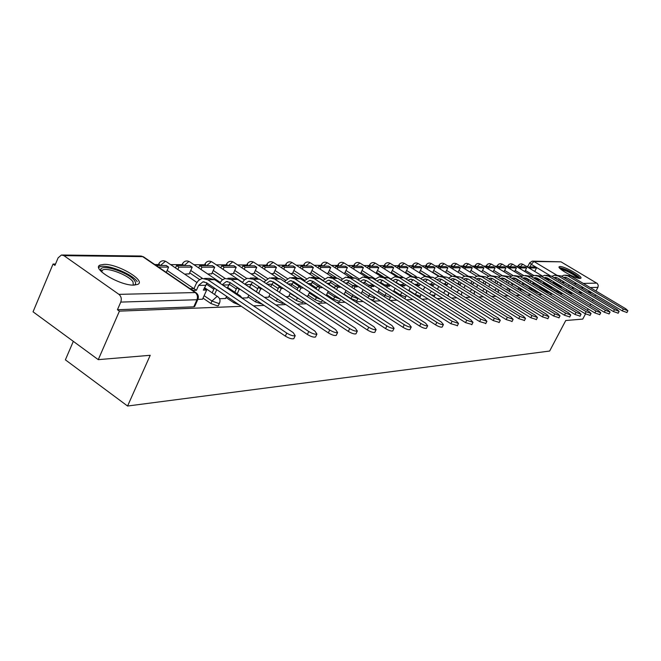 <?xml version="1.0" encoding="UTF-8"?>
<svg xmlns="http://www.w3.org/2000/svg" width="661" height="661" viewBox="0 0 661 661"><rect width="100%" height="100%" fill="white"/><g stroke="black" fill="none" stroke-linecap="round" stroke-linejoin="round"><path stroke-width="0.99" d="M551.844 288.46L556.554 291.311L560.743 292.716M541.739 288.609L546.763 291.65L550.968 293.195M531.651 288.105L531.304 288.774L536.649 292.013L540.748 293.633M520.785 289.064L529.585 293.914M509.912 289.386L517.274 293.732M388.437 299.342L389.693 299.012M370.358 299.301L373.159 300.011L373.762 299.59M344.224 294.153L351.008 298.557L356.527 300.639L357.171 300.193M326.608 294.649L333.524 299.169L339.192 301.3L339.878 300.821M308.241 295.17L315.297 299.813L321.114 301.986L321.841 301.474M289.055 295.715L296.252 300.482L302.234 302.705L303.011 302.151M269.002 296.285L276.356 301.185L282.503 303.457L283.338 302.92L283.123 303.308M248.024 296.872L255.534 301.92L262.285 304.184M226.045 297.491L233.721 302.688L239.422 305.01M203.01 298.136L210.851 303.498L217.56 305.927L218.593 305.175M104.165 264.342L100.042 265.069C91.177 268.597 120.376 285.899 134.009 285.122L137.819 284.362C146.271 280.652 118.013 263.904 104.165 264.342M560.065 266.532L559.272 266.689C556.265 267.936 575.491 278.818 580.036 278.43L580.771 278.264C583.646 276.951 564.734 266.251 560.065 266.532M527.875 266.342L526.239 266.333M517.927 266.292L516.084 266.284M507.665 266.243L505.615 266.234M497.08 266.193L494.808 266.185M486.149 266.143L483.645 266.127M474.862 266.086L472.111 266.077M463.204 266.028L460.188 266.019M451.149 265.97L447.852 265.953M438.673 265.912L435.078 265.896M425.767 265.846L421.858 265.829M412.398 265.78L408.151 265.763M398.542 265.714L393.939 265.697M384.173 265.648L379.191 265.623M369.268 265.573L363.872 265.548M353.784 265.499L347.95 265.474M337.697 265.425L331.401 265.392M320.965 265.342L314.173 265.309M303.548 265.259L296.227 265.218M285.412 265.168L277.513 265.127M266.507 265.078L257.988 265.036M246.776 264.978L237.596 264.937M226.169 264.879L216.287 264.83M204.621 264.772L193.979 264.722M182.081 264.664L170.604 264.607M158.466 264.549L154.765 264.532M55.499 264.053L53.054 264.036L54.946 265.383L58.102 257.856L61.44 254.997L63.943 255.658L118.947 294.36L195.235 292.559L142.685 256.642L63.943 255.658M73.33 341.349L65.381 359.84L127.573 406.028L150.221 355.296L98.258 359.642L119.418 311.141L241.364 306.332M98.258 359.642L33.05 311.81L53.054 264.036M571.443 292.468L569.898 292.526L566.056 290.972L561.61 288.295M127.573 406.028L549.646 351.041L565.75 320.519L582.754 319.098L585.497 313.925M587.34 310.463L588.166 308.91M589.959 305.531L590.736 304.068M592.479 300.78L593.206 299.408M594.917 296.194L595.602 294.905M253.51 305.853L264.144 305.432M275.877 304.969L285.833 304.581M297.186 304.126L306.514 303.763M317.503 303.325L326.261 302.986M336.912 302.564L345.125 302.242M355.453 301.829L363.17 301.523M373.192 301.135L380.455 300.846M390.188 300.466L397.013 300.193M406.474 299.821L412.894 299.565M422.098 299.202L428.146 298.962M437.103 298.615L442.796 298.384M451.513 298.045L456.883 297.83M465.377 297.5L470.434 297.293M478.721 296.971L483.488 296.781M491.577 296.467L496.072 296.285M503.963 295.971L508.202 295.806M515.91 295.5L519.901 295.343M527.437 295.046L531.204 294.897M538.566 294.608L542.127 294.467M549.324 294.186L552.679 294.054M559.727 293.773L562.891 293.649M569.782 293.377L572.765 293.261M579.515 292.997L582.333 292.881M588.943 292.625L591.603 292.517M532.882 261.128L560.999 261.839L597.337 283.519L598.271 285.321L597.932 287.345L590.232 287.585M595.982 291.014L597.932 287.345M198.06 298.929L196.961 299.739L120.765 302.094L117.435 309.736L119.418 311.141M120.765 302.094C121.831 298.929 121.219 296.351 118.947 294.36M197.986 299.383L202.522 299.202M219.543 298.722L225.583 298.499M184.626 274.133L189.22 273.828M242.149 298.037L247.578 297.83M207.785 274.026L211.76 273.737M264.474 297.351L268.581 297.194M229.879 273.918L233.3 273.637M285.973 296.69L288.65 296.574M250.998 273.819L253.898 273.547M306.473 296.062L307.852 295.996M271.192 273.728L273.613 273.464M290.518 273.637L292.509 273.381M309.042 273.555L310.62 273.299M326.807 273.464L328.005 273.224M343.852 273.39L344.712 273.15M360.228 273.307L360.766 273.084M464.567 276.174L458.098 272.175M452.091 276.182L445.679 272.208M439.243 276.248L432.815 272.249M426.064 276.389L419.495 272.282M412.414 276.546L405.697 272.324M398.211 276.678L391.37 272.357M383.463 276.81L376.514 272.398M368.078 276.909L361.08 272.439M352.181 277.066L345.034 272.481M336.061 277.504L328.343 272.522M334.54 287.865L329.038 284.288M322.998 280.371L310.967 272.563M316.569 288.089L310.761 284.296M304.589 280.264L292.864 272.605M297.822 288.32L291.675 284.28M285.395 280.148L273.993 272.646M278.231 288.543L271.737 284.247M265.358 280.016L254.295 272.696M257.74 288.766L250.874 284.189M244.421 279.884L233.713 272.737M236.299 288.989L229.061 284.123M222.542 279.735L212.189 272.778M213.834 289.204L206.224 284.048M199.647 279.595L189.666 272.828M517.497 267.127L518.241 265.681M507.978 265.623L507.169 267.176M497.394 265.573L496.593 267.267M486.463 265.515L485.752 267.416M475.185 265.458L474.416 266.978L474.705 267.664M463.518 265.4L462.75 266.937L463.13 267.722M451.463 265.342L450.934 267.581M438.987 265.284L438.326 267.416M426.081 265.218L425.279 267.218M590.314 291.749L587.654 291.848M581.027 292.104L578.21 292.212M99.365 265.54L99.844 265.548M117.435 309.736L193.764 306.828L194.871 306.018M294.087 338.068L293.79 338.705C291.848 339.2 289.031 338.333 285.337 336.11L286.758 333.086C290.46 335.317 293.277 336.185 295.211 335.697L293.22 332.623L214.66 279.661L209.413 278.421L204.546 278.463M202.506 299.243L206.653 290.063L204.092 288.419M206.653 290.063L203.324 290.129L207.067 283.098M286.758 333.086L207.81 279.735L202.547 278.488L201.423 278.752L198.383 280.595L196.185 283.743L193.995 288.617L196.424 290.278L198.622 285.395L202.894 281.859L206.472 282.701L285.337 336.11M196.424 290.278L193.02 290.353L190.475 288.94M166.266 272.398L168.613 267.094L166.266 265.491L156.112 265.449M168.613 267.094L158.475 267.069M193.995 288.617L190.583 288.683M100.811 271.068L100.695 269.465C101.769 263.442 129.961 273.051 134.745 280.983C136.059 282.949 135.86 284.329 134.142 285.114M133.307 285.114L133.01 281.842C129.135 275.439 107.222 266.953 102.488 270.085L101.397 271.663M137.174 281.627C132.34 273.695 105.239 263.202 99.348 267.052L98.712 267.49M560.09 268.606C563.998 268.564 569.666 271.06 577.094 276.1L578.912 278.314M577.607 278.008L576.169 276.595C570.567 272.646 565.535 270.283 561.09 269.481M580.143 278.421L578.226 276.472C570.955 271.407 564.643 268.473 559.297 267.672M315.818 336.416L315.537 337.003C313.694 337.465 310.967 336.623 307.365 334.458L308.77 331.516C312.38 333.673 315.099 334.524 316.941 334.069L314.917 331.078L237.654 279.413L232.49 278.207L227.921 278.248M229.59 289.733L227.244 287.973M225.566 298.541L226.583 296.318M227.186 288.105L230.276 282.693M217.023 289.84L214.271 288.221L212.173 292.856M214.569 294.484L216.676 289.849M189.087 274.117L192.202 267.151L189.889 265.59L176.553 265.532L175.487 267.928M192.202 267.151L178.883 267.118L176.553 265.532M177.817 269.514L178.883 267.118M222.212 284.751L226.293 281.561L229.813 282.379L307.365 334.458M308.77 331.516L231.135 279.487L224.88 278.521L221.964 280.223L219.807 283.131M336.499 334.846L336.234 335.383C334.491 335.821 331.855 334.987 328.335 332.888L329.723 330.013C333.235 332.111 335.871 332.946 337.622 332.516L335.573 329.599L259.575 279.182L254.493 278.008L250.197 278.041M247.561 297.863L248.817 295.145M249.437 287.295L252.395 282.305M240.191 289.353L239.216 289.369L236.853 287.783L234.812 292.236M237.167 293.831L239.216 289.369M211.636 274.009L214.709 267.201L212.429 265.672L199.696 265.623L198.68 267.895M214.709 267.201L202.002 267.168L199.696 265.623M200.977 269.44L202.002 267.168M237.828 287.766L236.853 287.783M244.71 284.131L248.586 281.272L252.056 282.073L328.335 332.888M329.723 330.013L253.353 279.248L247.231 278.298L244.446 279.867L242.339 282.553M356.205 333.351L355.965 333.838C354.304 334.251 351.751 333.433 348.322 331.392L349.677 328.583C353.114 330.632 355.668 331.45 357.328 331.037L355.263 328.187L280.495 278.967L275.488 277.81L271.448 277.851M268.564 297.227L270.035 294.054M270.663 286.544L273.514 281.941M262.268 288.882L260.715 288.915L258.393 287.361L256.41 291.658M258.732 293.203L260.715 288.915M233.176 273.91L236.217 267.251L233.969 265.763L221.799 265.714L220.824 267.87M236.217 267.251L224.062 267.226L221.799 265.714M223.088 269.382L224.062 267.226M259.947 287.337L258.393 287.361M266.176 283.561L269.862 281.008L273.274 281.784L348.322 331.392M349.677 328.583L274.563 279.025L269.531 277.868L263.838 282.016M375.01 331.913L374.787 332.367C373.201 332.756 370.73 331.954 367.376 329.971L368.722 327.228C372.077 329.211 374.547 330.013 376.134 329.632L374.052 326.84L300.482 278.752L295.55 277.628L291.749 277.661M288.634 296.607L290.311 293.046M290.947 285.841L293.682 281.603M283.329 288.436L281.255 288.477L278.967 286.965L277.157 290.848M279.438 292.36L281.255 288.477M253.783 273.811L256.774 267.3L254.559 265.846L242.926 265.796L241.984 267.845M256.774 267.3L245.157 267.275L242.926 265.796M244.215 269.324L245.157 267.275M281.041 286.924L278.967 286.965M286.684 283.04L290.179 280.743L293.542 281.512L367.376 329.971M368.722 327.228L294.806 278.81L289.857 277.678L284.379 281.52M392.973 330.541L392.766 330.954C391.254 331.326 388.858 330.541 385.578 328.608L386.9 325.923C390.18 327.856 392.576 328.649 394.088 328.286L391.998 325.559L319.594 278.545L314.743 277.446L311.149 277.48M307.836 296.021L309.687 292.104M310.331 285.197L312.975 281.28M303.44 288.006L300.887 288.064L298.64 286.577L297.086 289.882M299.334 291.369L300.887 288.064M273.497 273.72L276.455 267.35L274.274 265.92L263.128 265.879L262.227 267.829M276.455 267.35L265.334 267.325L263.128 265.879M264.425 269.275L265.334 267.325M301.193 286.527L298.64 286.577M306.299 282.553L309.604 280.504L312.917 281.247L385.578 328.608M386.9 325.923L314.165 278.603L309.29 277.496L304.01 281.057M410.151 329.228L409.96 329.608C408.515 329.963 406.185 329.186 402.979 327.302L404.284 324.683C407.49 326.567 409.812 327.335 411.258 326.997L409.151 324.328L337.895 278.355L333.111 277.281L329.723 277.306M326.228 295.459L328.244 291.237M328.897 284.585L331.442 280.983M320.147 285.957L322.361 287.403M322.271 287.609L319.684 287.659L317.462 286.213L316.148 288.989M318.362 290.443L319.684 287.659M292.393 273.629L295.31 267.391L293.162 265.995L282.478 265.953L281.619 267.812M295.31 267.391L284.651 267.366L282.478 265.953M283.784 269.225L284.651 267.366M320.056 286.163L317.462 286.213M325.072 282.107L328.203 280.264L331.467 280.991L402.979 327.302M404.284 324.683L332.698 278.413L327.889 277.323L322.808 280.636M426.585 327.972L426.411 328.319C425.023 328.649 422.767 327.897 419.628 326.055L420.908 323.493C424.048 325.328 426.312 326.088 427.692 325.766L425.577 323.155L355.42 278.174L350.71 277.116L347.512 277.141M344.075 294.442L346.017 290.419M346.67 284.023L349.132 280.694M338.201 285.354L337.978 285.816L340.167 287.229L340.382 286.767M340.167 287.229L337.688 287.279L335.499 285.858L334.4 288.163M336.581 289.584L337.688 287.279M310.505 273.547L313.388 267.432L311.265 266.069L301.028 266.028L300.193 267.804M313.388 267.432L303.159 267.416L301.028 266.028M302.333 269.192L303.159 267.416M337.978 285.816L335.499 285.858M343.059 281.693L346.009 280.033L349.223 280.751L419.628 326.055M420.908 323.493L350.437 278.223L345.711 277.157L340.812 280.239M442.333 326.757L442.168 327.088C440.846 327.402 438.648 326.658 435.582 324.865L436.838 322.353C439.912 324.146 442.11 324.89 443.432 324.584L441.308 322.031L372.234 277.992L367.59 276.959L364.575 276.984M361.237 293.418L363.054 289.65M363.724 283.495L366.103 280.421M355.502 284.792L355.172 285.478L357.32 286.866L357.651 286.172M357.32 286.866L354.949 286.915L352.792 285.527L351.892 287.386M354.048 288.783L354.949 286.915M327.897 273.464L330.74 267.474L328.649 266.135L318.817 266.094L318.015 267.796M330.74 267.474L320.924 267.457L318.817 266.094M320.122 269.151L320.924 267.457M355.172 285.478L352.792 285.527M360.303 281.305L363.087 279.818L366.26 280.52L435.582 324.865M436.838 322.353L367.458 278.041L362.79 277L358.072 279.867M457.437 325.6L450.868 323.716L452.107 321.254L458.519 323.452L456.396 320.949L388.371 277.818L380.943 276.835M377.704 292.451L379.414 288.94M380.083 282.999L382.389 280.165M372.11 284.263L371.672 285.155L373.796 286.51L374.225 285.618M373.796 286.51L371.507 286.56L369.383 285.197L368.673 286.667M370.796 288.031L371.507 286.56M344.596 273.381L347.405 267.515L345.348 266.201L335.904 266.16L335.127 267.788M347.405 267.515L337.978 267.498L335.904 266.16M337.201 269.118L337.978 267.498M371.672 285.155L369.383 285.197M376.861 280.942L379.48 279.611L382.603 280.297L450.868 323.716M452.107 321.254L383.785 277.868L379.191 276.852L374.638 279.529M471.921 324.485L465.534 322.626L466.765 320.205L473.003 322.361L470.88 319.916L403.871 277.653L396.658 276.686M393.51 291.559L395.121 288.262M395.799 282.528L398.029 279.925M388.048 283.767L387.52 284.85L389.61 286.18L390.139 285.089M389.61 286.18L387.42 286.221L385.322 284.891L384.785 285.998M386.875 287.328L387.42 286.221M360.658 273.307L363.426 267.556L361.393 266.267L352.313 266.226L351.569 267.779M363.426 267.556L354.362 267.531L352.313 266.226M353.618 269.085L354.362 267.531M387.52 284.85L385.322 284.891M392.758 280.603L395.22 279.413L398.294 280.082L465.534 322.626M466.765 320.205L399.459 277.703L394.931 276.703L390.552 279.206M485.843 323.411L479.622 321.568L480.836 319.205L486.917 321.32L484.786 318.916L418.777 277.496L411.77 276.554M408.705 290.716L410.225 287.634M410.902 282.09L413.067 279.694M403.375 283.296L402.756 284.552L404.821 285.849L405.433 284.602M404.821 285.849L402.706 285.899L400.649 284.594L400.269 285.362M402.326 286.667L402.706 285.899M376.109 273.233L378.844 267.589L376.836 266.325L368.103 266.292L367.384 267.779M378.844 267.589L370.119 267.573L368.103 266.292M369.4 269.06L370.119 267.573M402.756 284.552L400.649 284.594M408.035 280.281L410.349 279.215L413.381 279.876L479.622 321.568M480.836 319.205L414.53 277.546L410.068 276.562L405.846 278.901M499.22 322.386L493.164 320.552L494.354 318.23L500.286 320.312L498.154 317.966L433.112 277.347L426.312 276.414M423.329 289.923L424.759 287.039M418.116 282.858L417.422 284.263L419.446 285.544L420.148 284.131M419.446 285.544L417.422 285.585L415.389 284.304L415.158 284.775M417.19 286.056L417.422 285.585M391.015 273.092L393.683 267.631L391.709 266.383L383.297 266.35L382.603 267.779M393.683 267.631L385.28 267.606L383.297 266.35M384.586 269.035L385.28 267.606M417.422 284.263L415.389 284.304M422.734 279.983L424.907 279.033L427.898 279.677L493.164 320.552M425.436 281.677L427.527 279.471M494.354 318.23L429.03 277.389L424.635 276.43L420.561 278.62M512.085 321.386L506.186 319.577L507.359 317.305L513.143 319.346L511.019 317.04L446.919 277.199L440.3 276.29M437.392 289.179L438.747 286.477M432.302 282.437L431.534 283.99L433.533 285.246L434.302 283.693M433.533 285.246L431.575 285.288L429.476 284.213M405.408 272.902L407.977 267.664L406.028 266.441L397.922 266.408L397.253 267.779M407.977 267.664L399.888 267.639L397.922 266.408M399.219 269.01L399.888 267.639M431.534 283.99L429.576 284.023M436.888 279.702L438.921 278.851L441.862 279.487L506.186 319.577M439.433 281.289L441.457 279.264M507.359 317.305L442.986 277.24L438.648 276.298L434.723 278.355M524.479 320.436L518.72 318.643L519.877 316.404L525.528 318.42L523.405 316.156L460.213 277.058L453.785 276.166M450.951 288.485L452.223 285.949M445.968 282.049L445.126 283.726L447.1 284.957L447.943 283.28M447.1 284.957L445.357 284.99M419.281 272.729L421.759 267.697L419.842 266.499L412.026 266.466L411.373 267.779M421.759 267.697L413.96 267.672L412.026 266.466M413.315 268.994L413.96 267.672M445.126 283.726L443.382 283.759M450.521 279.438L452.413 278.686L455.322 279.306L518.72 318.643M452.917 280.933L454.875 279.058M519.877 316.404L456.429 277.099L452.149 276.174L448.365 278.099M536.41 319.511L530.8 317.734L531.94 315.545L537.451 317.52L535.336 315.305L473.036 276.926L466.782 276.042M464.014 287.824L465.212 285.445M459.139 281.677L458.238 283.47L460.18 284.676L461.089 282.883M460.18 284.676L458.99 284.701M432.666 272.563L435.062 267.722L433.162 266.548L425.618 266.515L424.998 267.788M435.062 267.722L427.535 267.705L425.618 266.515M426.907 268.977L427.535 267.705M458.238 283.47L457.04 283.495M463.658 279.19L465.427 278.521L468.294 279.132L530.8 317.734M465.922 280.586L467.814 278.868M531.94 315.545L469.384 276.959L465.17 276.058L461.518 277.868M547.919 318.619L542.433 316.867L543.557 314.71L548.944 316.66L546.837 314.479L485.414 276.794L479.316 275.926M476.614 287.205L477.746 284.965M471.847 281.322L470.888 283.222L472.805 284.412L473.763 282.511M472.805 284.412L472.119 284.428M445.58 272.406L447.894 267.755L446.026 266.598L438.739 266.573L438.136 267.788M447.894 267.755L440.631 267.738L438.739 266.573M440.019 268.961L440.631 267.738M470.888 283.222L470.194 283.239M476.341 278.959L477.986 278.355L480.811 278.959L542.433 316.867M478.465 280.272L480.291 278.686M543.557 314.71L481.886 276.827L477.721 275.943L474.201 277.645M559.016 317.759L553.662 316.024L554.769 313.909L560.041 315.826L557.934 313.686L497.353 276.67L491.412 275.811M489.107 284.065L488.595 283.743M488.776 286.618L489.851 284.519M484.108 280.983L483.092 282.982L484.984 284.147L486 282.156M458.056 272.258L460.296 267.788L458.445 266.647L451.413 266.623L450.827 267.796M460.296 267.788L453.272 267.771L451.413 266.623M452.686 268.944L453.272 267.771M488.578 278.735L490.098 278.207L492.891 278.793L553.662 316.024M490.586 279.967L492.346 278.512M554.769 313.909L493.949 276.703L489.842 275.827L486.446 277.43M569.732 316.933L564.494 315.214L565.593 313.14L570.74 315.016L568.642 312.917L508.896 276.546L503.095 275.703M501.071 283.809L500.08 283.833L500.319 283.346M500.526 286.064L501.534 284.09L508.433 288.328L506.326 289.625M496.816 283.792L497.816 281.817M470.111 272.117L472.276 267.812L470.458 266.697L463.658 266.672L463.088 267.796M472.276 267.812L465.493 267.796L463.658 266.672M464.923 268.928L465.493 267.796M492.66 278.661L495.948 280.677L494.94 282.644M500.394 278.521L501.798 278.058L504.558 278.636L564.494 315.214M502.294 279.686L503.979 278.339M565.593 313.14L505.607 276.579L501.55 275.72L498.27 277.232M580.077 316.132L574.954 314.438L576.037 312.389L581.077 314.239L578.986 312.182L520.042 276.43L514.39 275.604M512.63 283.561L511.341 283.594L511.655 282.966M509.738 289.716L509.97 289.262M511.878 285.544L512.829 283.685M508.292 283.346L509.234 281.495M481.77 271.993L483.869 267.845L482.067 266.738L475.49 266.714L474.937 267.804M483.869 267.845L477.3 267.829L475.49 266.714M476.755 268.92L477.3 267.829M507.392 280.363L506.442 282.222M511.812 278.322L513.11 277.909L515.828 278.479L574.954 314.438M513.605 279.413L515.225 278.174M576.037 312.389L516.869 276.463L512.862 275.612L509.705 277.033M590.083 315.355L585.068 313.678L586.133 311.67L591.074 313.496L588.984 311.463L530.833 276.315L525.313 275.497M523.743 283.329L522.231 283.362L522.62 282.611L523.743 283.329L522.859 285.048M520.703 289.229L520.992 288.667M519.381 282.933L520.281 281.189M493.048 271.869L495.081 267.87L493.304 266.788L486.942 266.763L486.405 267.812M495.081 267.87L488.727 267.854L486.942 266.763M488.198 268.903L488.727 267.854M518.455 280.082L517.563 281.826M522.859 278.132L524.049 277.769L526.726 278.331L585.068 313.678M524.553 279.157L526.106 278.025M586.133 311.67L527.751 276.348L523.809 275.513L520.752 276.852M599.75 314.603L594.842 312.942L595.9 310.967L600.733 312.769L598.659 310.769L541.268 276.199L535.881 275.406M533.477 284.577L534.237 283.106L532.774 283.139L533.229 282.264M534.237 283.106L533.138 282.437M530.114 282.536L530.957 280.892M503.963 271.754L505.938 267.895L504.178 266.829L498.014 266.804L497.502 267.821M505.938 267.895L499.782 267.879L498.014 266.804M499.27 268.895L499.782 267.879M529.164 279.801L528.313 281.446M533.543 277.95L537.277 278.19L594.842 312.942M535.137 278.917L536.633 277.868M595.9 310.967L538.285 276.232L534.394 275.414L531.444 276.686M609.103 313.876L604.303 312.24L605.344 310.29L610.078 312.066L608.013 310.1L551.365 276.091L546.11 275.307M543.755 284.123L544.4 282.891L542.987 282.916L543.491 281.941M544.4 282.891L543.334 282.247M541.566 288.336L541.97 287.568M540.5 282.156L541.301 280.619M537.36 285.478L537.641 284.941M514.539 271.646L516.448 267.92L514.712 266.87L508.747 266.846L508.243 267.829M516.448 267.92L510.49 267.903L508.747 266.846M509.986 268.887L510.49 267.903M535.864 283.866L535.584 284.395M539.525 279.545L538.723 281.082M543.879 277.777L547.49 278.05L604.303 312.24M545.391 278.686L546.821 277.727M605.344 310.29L548.49 276.124L544.639 275.323L541.789 276.521M618.167 313.174L613.458 311.554L614.482 309.637L619.126 311.381L617.068 309.455L561.156 275.992L556.017 275.216M553.711 283.701L554.24 282.677L552.869 282.71L553.439 281.627M554.24 282.677L553.207 282.057M551.505 287.932L551.96 287.056M550.555 281.801L551.307 280.347M547.407 285.205L547.762 284.519M524.784 271.539L526.635 267.945L524.925 266.912L519.141 266.887L518.654 267.837M526.635 267.945L520.868 267.928L519.141 266.887M520.381 268.878L520.868 267.928M546.011 283.462L545.655 284.147M549.555 279.297L548.804 280.743M553.901 277.612L557.372 277.917L613.458 311.554M555.331 278.471L556.686 277.587M614.482 309.637L558.363 276.017L554.562 275.232L551.811 276.364M626.934 312.496L622.323 310.893L623.34 309.001L627.892 310.728L625.843 308.827L570.641 275.893L565.609 275.125M563.354 283.296L563.783 282.478L562.453 282.503L563.073 281.33M563.783 282.478L562.784 281.875M561.131 287.543L561.643 286.568M560.297 281.454L561.007 280.099M557.149 284.949L557.578 284.123M534.724 271.448L536.517 267.969L534.823 266.953L529.213 266.928L528.742 267.845M536.517 267.969L530.915 267.953L529.213 266.928M530.444 268.87L530.915 267.953M555.843 283.082L555.414 283.908M559.28 279.058L558.57 280.421M563.602 277.455L566.956 277.785L622.323 310.893M564.957 278.264L566.254 277.455M623.34 309.001L567.931 275.918L564.18 275.141L561.519 276.207M556.554 291.311L557.149 290.187M546.763 291.65L547.234 290.749M536.649 292.013L536.988 291.352M461.634 294.583L461.155 294.856M448.488 295.029L446.877 295.128M434.847 295.492L430.955 294.74M420.685 295.979L420.181 296.318L415.174 294.385L408.87 290.386M415.009 294.707L416.942 291.881M405.97 296.475L405.441 296.839L400.31 294.872L393.89 290.782M399.93 295.649L401.88 292.559M390.676 296.996L390.106 297.384L384.851 295.376L378.315 291.187M384.231 296.649L386.222 293.286M374.762 297.533L374.159 297.954L368.772 295.905L362.112 291.608M367.888 297.714L369.92 294.071M358.163 298.285L357.543 298.541L352.016 296.45L345.232 292.046M351.008 298.557L352.941 294.905M340.382 299.144L334.557 297.02L327.633 292.509M333.524 299.169L335.251 295.806M321.287 299.714L316.338 297.615L309.274 292.98M315.297 299.813L316.793 296.772M300.714 299.92L290.105 293.476M296.252 300.482L297.524 297.814M276.356 301.185L277.397 298.954M255.534 301.92L256.336 300.185M233.721 302.688L234.258 301.515M219.708 302.713L218.675 303.473L211.966 301.036L204.117 295.674M210.851 303.498L211.966 301.036L216.99 296.475L218.08 296.88M566.056 290.972L566.75 289.642M549.787 275.43L531.262 264.309L529.692 262.814L532.245 261.12L533.956 261.508L556.835 275.207M529.907 266.928L531.262 264.309L533.956 261.508L560.999 261.839M573.946 283.652L576.656 283.586M583.275 283.429L596.809 283.106M533.84 275.521L525.371 270.407M523.636 275.538L515.175 270.415M513.151 275.587L504.649 270.415M502.368 275.662L493.784 270.423M491.338 275.802L482.555 270.432M479.886 275.918L470.954 270.44M468.021 276.034L458.965 270.44M455.751 276.141L446.555 270.448M442.977 276.224L433.707 270.456M429.799 276.331L420.396 270.456M416.306 276.554L406.606 270.465M402.846 277.124L392.295 270.465M400.426 285.04L395.956 282.206M390.791 278.934L377.448 270.473M385.165 285.221L380.463 282.222M375.217 278.884L362.021 270.473M369.292 285.403L364.351 282.239M359.022 278.826L345.992 270.473M352.759 285.585L347.587 282.255M342.183 278.768L329.31 270.481M335.681 285.858L330.128 282.255M324.642 278.702L311.951 270.481M317.974 286.205L311.926 282.264M306.374 278.636L293.864 270.473M299.499 286.56L292.947 282.264M287.328 278.57L275.001 270.473M280.223 286.94L273.142 282.264M267.474 278.512L255.311 270.473M246.751 278.463L234.746 270.465M225.137 278.438L213.239 270.456M202.596 278.479L190.732 270.448M193.78 288.626L167.134 270.44M159.879 265.466L158.929 263.499C160.739 260.748 163.118 260.095 166.06 261.525L165.333 261.368L160.425 265.466M166.432 261.773L196.871 282.454M183.527 265.557L182.543 263.632C184.303 260.955 186.617 260.31 189.492 261.698L188.806 261.549L184.064 265.565M206.1 265.648L205.084 263.764C206.802 261.153 209.058 260.525 211.85 261.872L211.214 261.731L206.629 265.656M227.665 265.739L226.616 263.879C228.301 261.343 230.499 260.723 233.226 262.037L232.631 261.905L228.194 265.739M248.296 265.821L247.222 263.995C248.867 261.516 251.015 260.913 253.675 262.194L253.113 262.07L248.817 265.821M268.044 265.896L266.953 264.111C268.556 261.69 270.655 261.103 273.257 262.343L268.556 265.896M286.973 265.97L285.858 264.218C287.419 261.855 289.477 261.277 292.022 262.483L287.477 265.97M305.126 266.044L303.986 264.326C305.522 262.012 307.53 261.442 310.017 262.624L305.622 266.044M322.551 266.11L321.403 264.425C322.899 262.161 324.873 261.607 327.302 262.756L323.047 266.11M339.291 266.176L338.126 264.516C339.597 262.31 341.522 261.764 343.91 262.888L339.779 266.176M355.395 266.243L354.213 264.607C355.651 262.442 357.543 261.913 359.873 263.012L355.874 266.243M370.887 266.3L369.689 264.697C371.102 262.582 372.953 262.053 375.241 263.128L371.358 266.3M385.801 266.358L384.595 264.78C385.983 262.706 387.8 262.194 390.04 263.243L386.264 266.366M400.169 266.416L398.955 264.863C400.318 262.83 402.103 262.326 404.301 263.359L400.632 266.416M414.034 266.474L412.811 264.945C414.15 262.954 415.901 262.458 418.058 263.466L414.488 266.474M427.403 266.523L426.171 265.028C427.493 263.07 429.212 262.582 431.327 263.565L427.857 266.523M440.317 266.573L439.078 265.102C440.375 263.177 442.06 262.698 444.142 263.665L440.755 266.581M452.785 266.623L451.546 265.168C452.818 263.285 454.479 262.814 456.528 263.764L453.223 266.631M464.84 266.672L463.601 265.243L465.005 263.805L466.559 263.367L468.492 263.855L465.278 266.672M476.507 266.722L475.259 265.309L476.639 263.896L478.167 263.466L480.076 263.946L476.936 266.722M487.785 266.763L486.537 265.375L487.57 264.193L489.404 263.565L491.28 264.036L488.215 266.763M498.716 266.804L497.46 265.441L498.477 264.276L500.278 263.656L502.129 264.119L499.138 266.813M509.3 266.846L508.045 265.499L509.044 264.359L510.821 263.747L512.639 264.202L509.714 266.854M519.554 266.887L518.497 265.235L519.943 264.078L521.413 263.838L522.826 264.284L519.967 266.895M189.823 261.93L220.204 282.396M240.678 296.202L238.894 295.996M212.156 262.07L242.463 282.33M262.235 295.558L261.31 295.227M233.507 262.219L257.716 278.281M253.923 262.359L277.356 277.785M273.48 262.491L296.5 277.554M292.228 262.624L314.991 277.413M310.207 262.748L332.706 277.281M327.476 262.871L349.669 277.124M344.067 262.987L365.971 276.976M360.022 263.103L381.637 276.827M375.374 263.21L396.707 276.686M390.164 263.318L411.134 276.505M429.518 293.831L431.435 291.237M404.416 263.425L425.122 276.381M443.49 293.005L445.398 290.642M418.157 263.524L438.664 276.298M456.966 292.245L458.858 290.08M431.418 263.623L451.769 276.24M469.963 291.526L471.838 289.551M444.233 263.722L464.443 276.199M482.505 290.857L484.381 289.064M456.602 263.813L476.697 276.174M494.626 290.22L496.527 288.626M468.566 263.904L488.562 276.149M480.142 263.987L500.038 276.133M512.729 283.883L519.496 288.014L517.646 289.064M491.338 264.07L511.143 276.116M523.562 283.668L530.196 287.709L528.593 288.543M502.186 264.152L521.901 276.108M534.047 283.47L540.558 287.411L539.194 288.039M512.688 264.235L532.328 276.1M544.201 283.272L550.588 287.13L549.456 287.576M522.876 264.309L542.433 276.083M554.034 283.073L560.313 286.849L559.413 287.13M193.764 306.828L196.961 299.739C197.986 296.806 197.408 294.409 195.235 292.559L196.416 293.013M569.898 292.526L570.294 291.774M572.021 288.493L570.897 287.824M583.68 287.783L581.002 287.865M574.31 288.072L572.203 288.138L572.558 287.023M569.319 285.081L568.477 286.362M62.365 255.014L140.289 256.022L143.867 257.088M198.622 285.395L205.505 285.288M207.81 279.735L214.66 279.661M222.592 285.007L228.64 284.908M231.135 279.487L237.654 279.413M245.462 284.635L250.701 284.552M253.353 279.248L259.575 279.182M267.259 284.28L271.754 284.205M274.563 279.025L280.495 278.967M288.056 283.941L291.865 283.883M294.806 278.81L300.482 278.752M307.927 283.619L311.1 283.569M314.165 278.603L319.594 278.545M326.922 283.305L329.525 283.263M332.698 278.413L337.895 278.355M345.108 283.015L347.174 282.982M350.437 278.223L355.42 278.174M362.534 282.726L364.104 282.701M367.458 278.041L372.234 277.992M379.24 282.454L380.356 282.437M383.785 277.868L388.371 277.818M395.27 282.197L395.964 282.181M399.459 277.703L403.871 277.653M414.53 277.546L418.777 277.496M429.03 277.389L433.112 277.347M442.986 277.24L446.919 277.199M456.429 277.099L460.213 277.058M469.384 276.959L473.036 276.926M481.886 276.827L485.414 276.794M493.949 276.703L497.353 276.67M505.607 276.579L508.896 276.546M516.869 276.463L520.042 276.43M527.751 276.348L530.833 276.315M538.285 276.232L541.268 276.199M548.49 276.124L551.365 276.091M558.363 276.017L561.156 275.992M567.931 275.918L570.641 275.893M158.062 265.458L158.673 264.078M218.328 305.746L219.444 303.3C220.567 300.598 219.981 298.367 217.692 296.607L204.456 287.609M181.684 265.557L182.304 264.16M204.232 265.639L204.86 264.251M225.781 265.73L226.417 264.334M246.396 265.813L247.032 264.417M302.821 302.564L303.267 301.614M266.127 265.887L266.771 264.499M321.659 301.854L322.353 300.416M285.04 265.962L285.684 264.582M339.713 301.176L340.613 299.301M303.184 266.036L303.829 264.656M357.014 300.524L358.113 298.251M320.602 266.102L321.254 264.731M373.614 299.896L374.87 297.252M337.341 266.168L337.986 264.805M389.552 299.301L390.915 296.293M353.428 266.234L354.081 264.879M404.871 298.722L406.292 295.368M368.921 266.292L369.565 264.954M419.809 297.756L421.04 294.476M383.834 266.35L384.479 265.02M434.203 296.789L435.202 293.608M398.203 266.408L398.847 265.086M448.067 295.88L448.794 292.765M412.059 266.466L412.704 265.152M461.411 295.021L461.857 291.947M227.533 287.337L240.331 295.954L242.248 298.26M249.544 287.064L263.152 296.467M474.284 294.211L474.408 291.146M486.678 293.434L486.446 290.344M498.609 292.674L497.948 289.501M510.102 291.939L508.433 288.328M503.798 278.43L507.293 280.561M521.182 291.228L519.496 288.014M514.845 278.372L518.265 280.454M531.865 290.526L530.196 287.709M525.545 278.314L528.883 280.338M542.169 289.849L540.558 287.411M535.906 278.256L539.169 280.231M552.109 289.179L550.588 287.13M545.953 278.207L549.126 280.115M561.701 288.51L560.313 286.849M194.59 306.646L197.779 299.557C198.928 296.797 198.325 294.509 195.987 292.707L143.462 256.807L140.983 256.014M527.495 267.094L529.635 262.921M293.79 338.705L295.211 335.697M202.894 281.859L204.249 281.842M101.48 271.192L100.695 269.465M101.687 271.952L102.488 270.085M315.537 337.003L316.941 334.069M226.293 281.561L227.624 281.545M336.234 335.383L337.622 332.516M248.586 281.272L249.908 281.255M355.965 333.838L357.328 331.037M269.862 281.008L271.159 280.991M374.787 332.367L376.134 329.632M290.179 280.743L291.46 280.727M392.766 330.954L394.088 328.286M309.604 280.504L310.868 280.487M409.96 329.608L411.258 326.997M328.203 280.264L329.442 280.247M426.411 328.319L427.692 325.766M346.009 280.033L347.232 280.024M442.168 327.088L443.432 324.584M363.087 279.818L364.294 279.801M457.28 325.906L458.519 323.452M379.48 279.611L380.662 279.595M471.78 324.766L473.003 322.361M395.22 279.413L396.393 279.396M485.703 323.675L486.917 321.32M410.349 279.215L411.506 279.206M499.096 322.626L500.286 320.312M424.907 279.033L426.039 279.016M511.969 321.618L513.143 319.346M438.921 278.851L440.036 278.843M524.371 320.643L525.528 318.42M452.413 278.686L453.52 278.669M536.311 319.709L537.451 317.52M465.427 278.521L466.517 278.504M547.82 318.809L548.944 316.66M477.986 278.355L479.06 278.347M558.925 317.933L560.041 315.826M490.098 278.207L491.156 278.19M569.642 317.098L570.74 315.016M501.798 278.058L502.847 278.041M579.994 316.28L581.077 314.239M513.11 277.909L514.142 277.901M590 315.495L591.074 313.496M524.049 277.769L525.065 277.76M599.676 314.743L600.733 312.769M534.625 277.637L535.633 277.628M609.037 314.008L610.078 312.066M544.871 277.504L545.862 277.496M618.101 313.297L619.126 311.381M554.794 277.38L555.777 277.372M626.876 312.603L627.892 310.728M564.403 277.256L565.378 277.248"/></g></svg>
